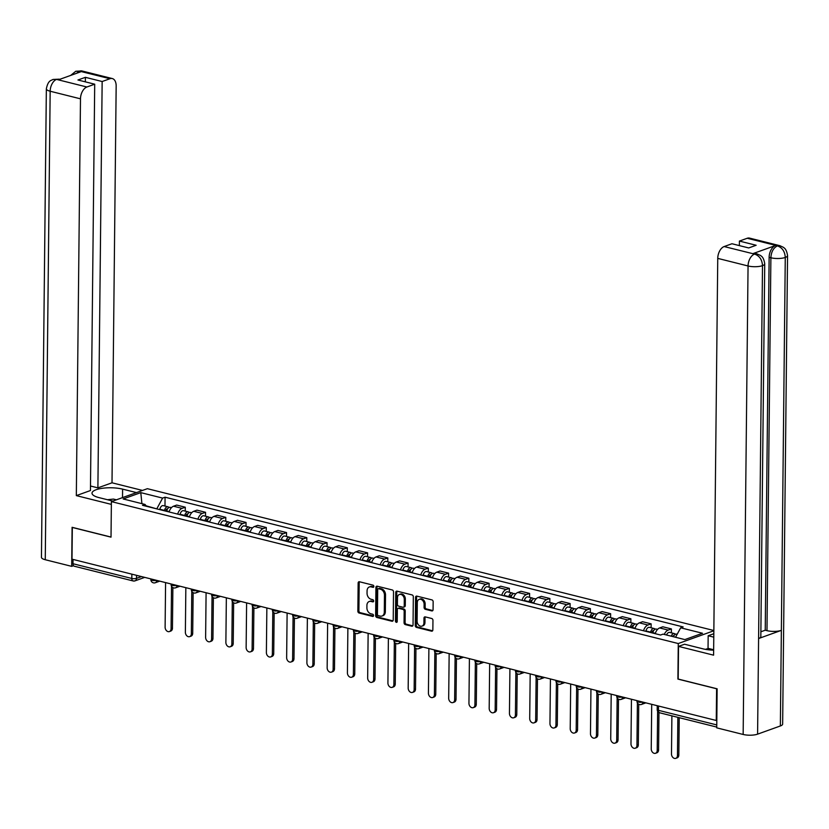 <?xml version="1.0" encoding="UTF-8"?>
<svg xmlns="http://www.w3.org/2000/svg" width="829" height="829" viewBox="0 0 829 829"><rect width="100%" height="100%" fill="white"/><g stroke="black" fill="none" stroke-linecap="round" stroke-linejoin="round"><path stroke-width="1.24" d="M373.858 586.455A1.15 0.85 -109.8 0 0 372.977 585.139L359.434 581.751A1.637 1.223 -109.8 0 0 358.149 582.994L357.848 611.149A1.637 1.223 -109.8 0 0 359.112 613.025L372.646 616.424A1.15 0.85 -109.8 0 0 372.677 614.227L370.926 613.792A5.243 3.907 -109.8 0 1 366.895 607.761L366.915 605.419A5.243 3.907 -109.8 0 1 369.226 601.502A5.243 3.907 -109.8 0 1 371.05 601.429L372.801 601.875A1.15 0.85 -109.8 0 0 372.822 599.688L371.071 599.243A5.243 3.907 -109.8 0 1 367.05 593.222L367.071 590.87A5.243 3.907 -109.8 0 1 369.382 586.953A5.243 3.907 -109.8 0 1 371.205 586.891L372.957 587.326A1.15 0.85 -109.8 0 0 373.858 586.455M431.774 610.911A1.637 1.223 -109.8 0 0 433.07 609.667L433.152 601.771A1.637 1.223 -109.8 0 0 431.888 599.885L416.852 596.124A1.637 1.223 -109.8 0 0 415.557 597.367L415.267 625.522A1.637 1.223 -109.8 0 0 416.521 627.408L431.567 631.17A1.637 1.223 -109.8 0 0 432.852 629.926L432.956 620.382A1.637 1.223 -109.8 0 0 431.691 618.496L425.256 616.89A1.637 1.223 -109.8 0 0 423.971 618.133L423.92 622.869A4.383 3.264 -109.8 0 1 421.992 626.133A4.383 3.264 -109.8 0 1 417.101 621.159L417.298 602.621A4.383 3.264 -109.8 0 1 419.225 599.346A4.383 3.264 -109.8 0 1 424.116 604.331L424.085 607.419A1.637 1.223 -109.8 0 0 425.339 609.305L431.774 610.911L432.8 610.548L426.386 608.921L425.339 609.305M678.277 643.542L677.904 679.086L716.598 688.764L716.266 720.484L71.999 559.171L72.33 527.462L111.024 537.151L111.387 501.618L678.277 643.542L713.842 630.765M393.516 591.844A1.637 1.223 -109.8 0 0 392.252 589.958L377.216 586.196A1.637 1.223 -109.8 0 0 375.92 587.44L375.63 615.595A1.637 1.223 -109.8 0 0 376.884 617.481L391.93 621.242A1.637 1.223 -109.8 0 0 393.215 619.999L393.516 591.844M397.039 591.16L412.075 594.921A1.637 1.223 -109.8 0 1 413.329 596.807L413.039 624.962A1.637 1.223 -109.8 0 1 411.744 626.206L405.308 624.6A1.637 1.223 -109.8 0 1 404.055 622.714L404.169 611.294A1.637 1.223 -109.8 0 0 402.915 609.408L398.645 608.341A1.637 1.223 -109.8 0 0 397.35 609.584L397.226 621.47A1.15 0.85 -109.8 0 1 395.443 621.025L395.744 592.403A1.637 1.223 -109.8 0 1 397.039 591.16A1.637 1.223 -109.8 0 0 396.79 592.03L395.744 592.403M713.842 630.517L147.386 488.685L111.387 501.618M716.266 720.484L716.816 720.287M144.702 577.378L135.034 580.849A3.337 2.487 -109.8 0 1 133.873 580.891A3.337 2 -75.9 0 1 133.096 580.942L74.278 566.217A3.337 2 -75.9 0 1 72.993 563.73L131.811 578.466A3.337 0.995 0.6 0 0 136.505 578.362L141.479 576.569M73.035 559.43L72.993 563.73M177.675 514.115A7.679 4.591 -75.9 0 1 182.079 508.364L173.51 506.218A7.679 4.591 104.1 0 0 169.106 511.97M173.51 506.218L176.712 505.079L185.281 507.224L185.24 511.12M182.079 508.364L185.281 507.224M205.499 516.187L205.53 512.291L196.96 510.146L193.768 511.296A7.679 4.591 104.1 0 0 189.364 517.037M197.934 519.182A7.679 4.591 -75.9 0 1 202.338 513.441L205.53 512.291M225.747 521.265L225.789 517.358L217.219 515.213L214.017 516.363A7.679 4.591 104.1 0 0 209.613 522.115M218.182 524.26A7.679 4.591 -75.9 0 1 222.587 518.508L225.789 517.358M246.006 526.332L246.047 522.436L237.477 520.291L234.275 521.441A7.679 4.591 104.1 0 0 229.871 527.182M238.441 529.327A7.679 4.591 -75.9 0 1 242.845 523.586L246.047 522.436M266.254 531.41L266.296 527.503L257.726 525.358L254.534 526.508A7.679 4.591 104.1 0 0 250.13 532.259M258.7 534.404A7.679 4.591 -75.9 0 1 263.104 528.653L266.296 527.503M286.513 536.477L286.554 532.581L277.984 530.425L274.782 531.576A7.679 4.591 104.1 0 0 270.378 537.327M278.948 539.472A7.679 4.591 -75.9 0 1 283.352 533.721L286.554 532.581M306.771 541.544L306.813 537.648L298.243 535.503L295.041 536.653A7.679 4.591 104.1 0 0 290.637 542.394M299.207 544.539A7.679 4.591 -75.9 0 1 303.611 538.798L306.813 537.648M327.02 546.622L327.061 542.715L318.491 540.57L315.3 541.72A7.679 4.591 104.1 0 0 310.896 547.472M319.466 549.617A7.679 4.591 -75.9 0 1 323.87 543.865L327.061 542.715M347.278 551.689L347.32 547.793L338.75 545.648L335.548 546.798A7.679 4.591 104.1 0 0 331.144 552.539M339.714 554.684A7.679 4.591 -75.9 0 1 344.118 548.943L347.32 547.793M367.537 556.767L367.579 552.86L359.009 550.715L355.807 551.865A7.679 4.591 104.1 0 0 351.403 557.616M359.973 559.762A7.679 4.591 -75.9 0 1 364.377 554.01L367.579 552.86M387.785 561.834L387.827 557.938L379.257 555.782L376.065 556.933A7.679 4.591 104.1 0 0 371.661 562.684M380.231 564.829A7.679 4.591 -75.9 0 1 384.625 559.078L387.827 557.938M408.044 566.901L408.086 563.005L399.516 560.86L396.314 562.01A7.679 4.591 104.1 0 0 391.91 567.751M400.48 569.896A7.679 4.591 -75.9 0 1 404.884 564.155L408.086 563.005M428.303 571.979L428.344 568.072L419.775 565.927L416.572 567.077A7.679 4.591 104.1 0 0 412.168 572.829M420.738 574.974A7.679 4.591 -75.9 0 1 425.142 569.222L428.344 568.072M448.551 577.046L448.593 573.15L440.023 571.005L436.821 572.155A7.679 4.591 104.1 0 0 432.427 577.896M440.997 580.041A7.679 4.591 -75.9 0 1 445.391 574.3L448.593 573.15M468.81 582.124L468.851 578.217L460.282 576.072L457.08 577.222A7.679 4.591 104.1 0 0 452.675 582.974M461.245 585.119A7.679 4.591 -75.9 0 1 465.649 579.367L468.851 578.217M489.069 587.191L489.11 583.295L480.54 581.139L477.338 582.29A7.679 4.591 104.1 0 0 472.934 588.041M481.504 590.186A7.679 4.591 -75.9 0 1 485.908 584.435L489.11 583.295M509.317 592.258L509.358 588.362L500.789 586.217L497.587 587.367A7.679 4.591 104.1 0 0 493.193 593.108M501.763 595.253A7.679 4.591 -75.9 0 1 506.156 589.512L509.358 588.362M529.576 597.336L529.617 593.429L521.047 591.284L517.845 592.434A7.679 4.591 104.1 0 0 513.441 598.186M522.011 600.331A7.679 4.591 -75.9 0 1 526.415 594.58L529.617 593.429M549.834 602.403L549.876 598.507L541.306 596.362L538.104 597.512A7.679 4.591 104.1 0 0 533.7 603.253M542.27 605.398A7.679 4.591 -75.9 0 1 546.674 599.657L549.876 598.507M570.083 607.481L570.124 603.574L561.554 601.429L558.352 602.579A7.679 4.591 104.1 0 0 553.959 608.331M562.528 610.476A7.679 4.591 -75.9 0 1 566.922 604.724L570.124 603.574M590.341 612.548L590.383 608.641L581.813 606.496L578.611 607.647A7.679 4.591 104.1 0 0 574.207 613.398M582.777 615.543A7.679 4.591 -75.9 0 1 587.181 609.792L590.383 608.641M610.6 617.615L610.641 613.719L602.072 611.574L598.87 612.724A7.679 4.591 104.1 0 0 594.466 618.465M603.035 620.61A7.679 4.591 -75.9 0 1 607.439 614.869L610.641 613.719M630.848 622.693L630.89 618.786L622.32 616.641L619.118 617.792A7.679 4.591 104.1 0 0 614.724 623.543M623.294 625.688A7.679 4.591 -75.9 0 1 627.688 619.937L630.89 618.786M651.107 627.76L651.148 623.864L642.579 621.719L639.377 622.869A7.679 4.591 104.1 0 0 634.973 628.61M643.542 630.755A7.679 4.591 -75.9 0 1 647.946 625.014L651.148 623.864M671.366 632.838L671.397 628.931L662.827 626.786L659.635 627.936A7.679 4.591 104.1 0 0 655.231 633.688M664.288 634.444A7.679 4.591 -75.9 0 1 668.205 630.081L671.397 628.931M156.961 508.923L146.184 505.835M146.598 506.332L144.982 504.426L123.169 498.965L140.795 492.633L162.608 498.094L156.961 508.54M675.552 637.273L680.671 627.802L683.137 626.921L165.075 497.203L162.608 498.094M680.671 627.802L702.484 633.263L684.858 639.594L663.045 634.133L660.578 635.024L142.515 505.307L144.982 504.426M164.981 506.053L165.075 497.203M140.795 492.633L141.914 503.659M373.775 586.891L372.252 586.507A5.243 3.907 -109.8 0 0 370.428 586.58L369.382 586.953M369.226 601.502L370.273 601.129A5.243 3.907 -109.8 0 1 372.097 601.056L373.62 601.439M359.454 581.751A1.637 1.223 -109.8 0 0 359.195 582.611L358.905 610.766A1.637 1.223 -109.8 0 0 360.159 612.652L373.464 615.988M377.236 586.196A1.637 1.223 -109.8 0 0 376.977 587.067L376.677 615.222A1.637 1.223 -109.8 0 0 377.941 617.108L392.956 620.869L391.93 621.242M378.594 588.735A1.15 0.85 -109.8 0 0 377.692 589.606L377.433 614.32A1.15 0.85 -109.8 0 0 378.314 615.646L380.159 616.102A5.243 3.907 -109.8 0 0 381.982 616.03A5.243 3.907 -109.8 0 0 384.293 612.123L384.469 595.232A5.243 3.907 -109.8 0 0 380.438 589.201L378.594 588.735L379.641 588.362A1.15 0.85 -109.8 0 0 378.926 588.621M381.982 616.03L383.039 615.657A5.243 3.907 -109.8 0 0 385.34 611.74L384.293 612.123M379.641 588.362L381.495 588.828A5.243 3.907 -109.8 0 1 385.516 594.849L385.34 611.74M411.744 626.206L412.769 625.843L406.355 624.216L405.308 624.6M398.075 608.362L399.122 607.989A1.637 1.223 -109.8 0 1 399.692 607.968L403.961 609.035A1.637 1.223 -109.8 0 1 405.215 610.921L405.101 622.341A1.637 1.223 -109.8 0 0 406.355 624.216M396.79 592.03L396.49 620.652A1.15 0.85 -109.8 0 0 397.153 621.885M404.293 599.45A4.383 3.264 -109.8 0 0 399.402 594.466A4.383 3.264 -109.8 0 0 397.474 597.74L397.412 604.268A1.637 1.223 -109.8 0 0 398.666 606.154L402.935 607.222A1.637 1.223 -109.8 0 0 404.231 605.978L404.293 599.45L405.34 599.066A4.383 3.264 -109.8 0 0 400.448 594.092L399.402 594.466M403.982 606.849A1.637 1.223 -109.8 0 0 405.277 605.595L404.231 605.978M405.34 599.066L405.277 605.595M419.225 599.346L420.272 598.973A4.383 3.264 -109.8 0 1 425.163 603.958L425.132 607.046A1.637 1.223 -109.8 0 0 426.386 608.921M421.992 626.133L423.039 625.76A4.383 3.264 -109.8 0 0 424.966 622.486L423.92 622.869M425.277 616.89A1.637 1.223 -109.8 0 0 425.018 617.76L424.966 622.486M416.863 596.124A1.637 1.223 -109.8 0 0 416.614 596.994L416.313 625.149A1.637 1.223 -109.8 0 0 417.578 627.025L432.593 630.786M166.629 511.348L166.712 510.954A4.176 2.497 -75.9 0 1 170.183 507.348L171.437 507.669M165.582 582.6L165.116 627.211A3.844 2.86 -109.8 0 0 169.396 631.574A3.844 2.86 -109.8 0 0 171.085 628.703L171.53 586.279M165.676 511.11L165.79 510.633A2 1.202 -75.9 0 1 167.458 508.902A2 1.202 -75.9 0 1 167.531 508.933M164.422 510.799L164.505 510.405A4.176 2.497 -75.9 0 1 167.976 506.799A4.176 2.497 -75.9 0 1 168.971 507.524M159.748 509.628L159.831 509.234A4.176 2.497 -75.9 0 1 163.303 505.628L167.976 506.799M172.878 587.606L172.453 628.216A3.844 2.86 70.2 0 1 170.764 631.076L169.396 631.574M186.888 516.415L186.971 516.032A4.176 2.497 -75.9 0 1 190.442 512.426L191.696 512.736M185.841 587.678L185.375 632.278A3.844 2.86 -109.8 0 0 189.654 636.641A3.844 2.86 -109.8 0 0 191.344 633.77L191.789 591.357M185.934 516.187L186.038 515.711A2 1.202 -75.9 0 1 187.706 513.98A2 1.202 -75.9 0 1 187.789 514.001M184.68 515.866L184.763 515.472A4.176 2.497 -75.9 0 1 188.235 511.866A4.176 2.497 -75.9 0 1 189.23 512.591M179.997 514.695L180.09 514.301A4.176 2.497 -75.9 0 1 183.561 510.695L188.235 511.866M193.136 592.683L192.711 633.283A3.844 2.86 70.2 0 1 191.022 636.154L189.654 636.641M207.136 521.493L207.229 521.099A4.176 2.497 -75.9 0 1 210.701 517.493L211.955 517.804M206.089 592.745L205.623 637.346A3.844 2.86 -109.8 0 0 209.913 641.708A3.844 2.86 -109.8 0 0 211.602 638.848L212.037 596.424M206.193 521.254L206.297 520.778A2 1.202 -75.9 0 1 207.965 519.047A2 1.202 -75.9 0 1 208.048 519.068M204.929 520.944L205.022 520.55A4.176 2.497 -75.9 0 1 208.493 516.944A4.176 2.497 -75.9 0 1 209.478 517.659M200.255 519.773L200.349 519.379A4.176 2.497 -75.9 0 1 203.82 515.773L208.493 516.944M213.385 597.75L212.96 638.361A3.844 2.86 70.2 0 1 211.271 641.221L209.913 641.708M122.505 497.618L122.599 489.131A18.777 5.596 0.6 0 0 102.723 488.24A18.777 5.596 0.6 0 0 92.009 493.172A18.777 5.596 0.6 0 0 98.983 497.607L112.868 501.079M122.599 489.131L136.474 492.602M142.505 490.436L112.008 482.799L97.895 487.866L102.154 81.522L109.967 78.714L79.346 71.118M90.496 486.012L97.895 487.866M85.356 81.853L85.397 77.325L77.947 79.998L94.703 84.195L90.444 490.54L76.33 495.618L80.486 98.827L50.165 91.231L45.263 559.73L71.688 566.352L72.092 527.306L111.024 537.057M111.366 504.384L76.33 495.618M112.008 482.799L116.164 86.009A10.021 5.99 104.1 0 0 112.298 78.558A10.021 5.99 104.1 0 0 109.967 78.714M45.263 559.73A10.269 3.057 -179.4 0 1 41.45 557.306L46.351 88.807A10.269 3.057 -179.4 0 0 50.165 91.231A10.021 5.99 -75.9 0 1 56.569 79.408L86.879 87.004A10.021 5.99 104.1 0 0 80.486 98.827M73.522 565.689L71.688 566.352M94.703 84.195L86.879 87.004M85.397 77.325L102.154 81.522M46.351 88.807C48.206 79.812 51.388 80.672 52.983 79.46L59.16 79.159L56.828 79.315L58.579 79.76L81.138 71.657L79.387 71.211L76.475 73.325M70.693 75.408L75.75 71.284L79.387 71.211M53.046 79.439L56.569 79.408M764.732 263.777A10.269 3.057 -179.4 0 1 762.504 265.653C762.12 259.715 759.54 255.892 754.773 254.161L757.053 253.902L760.421 255.425C760.711 255.995 763.55 256.151 764.732 263.777L760.825 636.662A10.269 3.057 -179.4 0 1 758.597 638.537L757.592 734.152A10.269 3.057 -179.4 0 1 743.157 734.463L716.733 727.852L717.137 688.806L678.184 679.055L678.536 646.392L684.567 644.226L703.002 648.838A18.777 5.596 0.6 0 0 713.645 650.174M678.536 646.392L713.593 655.169L717.748 258.379A10.021 5.99 -75.9 0 1 724.142 246.555L731.955 243.747L748.701 247.944L756.152 245.27L739.406 241.073L747.219 238.265A10.021 5.99 -75.9 0 1 749.561 238.11L779.871 245.695A10.021 5.99 104.1 0 0 777.54 245.85L747.219 238.265M706.36 649.521L708.039 648.33L708.173 635.739L713.81 633.719M708.173 635.739L713.779 637.149M779.871 245.695L783.26 247.239C783.56 247.798 786.4 248.016 787.55 255.581L782.649 724.08A10.269 3.057 -179.4 0 1 780.358 725.966L781.364 630.361A10.269 3.057 -179.4 0 1 766.98 630.662L770.887 257.767L769.125 257.332A10.021 5.99 -75.9 0 1 775.529 245.508L752.97 253.612A10.021 5.99 -75.9 0 1 755.302 253.456L757.053 253.902M757.592 734.152L780.358 725.966M743.157 734.463L748.059 265.974A10.269 3.057 -179.4 0 0 762.504 265.653L758.597 638.537L781.364 630.361L785.27 257.467C784.897 251.55 782.338 247.705 777.581 245.964L777.54 245.85M739.406 241.073L739.354 245.602M760.877 631.781L765.229 630.216L769.125 257.332M765.229 630.216L766.98 630.662M708.039 648.33L713.645 649.739M710.702 650.019L706.36 648.931M107.418 499.721L113.48 499.079L116.392 499.814M227.395 526.56L227.478 526.177A4.176 2.497 -75.9 0 1 230.949 522.571L232.203 522.881M226.348 597.823L225.882 642.423A3.844 2.86 -109.8 0 0 230.161 646.786A3.844 2.86 -109.8 0 0 231.851 643.915L232.296 601.502M226.441 526.322L226.555 525.845A2 1.202 -75.9 0 1 228.224 524.115A2 1.202 -75.9 0 1 228.296 524.146M225.187 526.011L225.27 525.617A4.176 2.497 -75.9 0 1 228.742 522.011A4.176 2.497 -75.9 0 1 229.737 522.736M220.514 524.84L220.597 524.446A4.176 2.497 -75.9 0 1 224.068 520.84L228.742 522.011M233.643 602.818L233.218 643.428A3.844 2.86 70.2 0 1 231.529 646.288L230.161 646.786M247.653 531.638L247.736 531.244A4.176 2.497 -75.9 0 1 251.208 527.638L252.462 527.949M246.607 602.89L246.14 647.49A3.844 2.86 -109.8 0 0 250.42 651.853A3.844 2.86 -109.8 0 0 252.109 648.993L252.555 606.569M246.7 531.399L246.804 530.923A2 1.202 -75.9 0 1 248.472 529.192A2 1.202 -75.9 0 1 248.555 529.213M245.436 531.078L245.529 530.695A4.176 2.497 -75.9 0 1 249.001 527.089A4.176 2.497 -75.9 0 1 249.995 527.804M240.762 529.907L240.856 529.524A4.176 2.497 -75.9 0 1 244.327 525.918L249.001 527.089M253.902 607.895L253.477 648.496A3.844 2.86 70.2 0 1 251.788 651.366L250.42 651.853M267.902 536.705L267.995 536.311A4.176 2.497 -75.9 0 1 271.466 532.705L272.72 533.026M266.855 607.958L266.389 652.568A3.844 2.86 -109.8 0 0 270.679 656.931A3.844 2.86 -109.8 0 0 272.368 654.06L272.803 611.636M266.959 536.467L267.062 535.99A2 1.202 -75.9 0 1 268.731 534.259A2 1.202 -75.9 0 1 268.814 534.29M265.694 536.156L265.788 535.762A4.176 2.497 -75.9 0 1 269.259 532.156A4.176 2.497 -75.9 0 1 270.244 532.881M261.021 534.985L261.114 534.591A4.176 2.497 -75.9 0 1 264.586 530.985L269.259 532.156M274.15 612.963L273.725 653.573A3.844 2.86 70.2 0 1 272.036 656.433L270.679 656.931M288.16 541.772L288.243 541.389A4.176 2.497 -75.9 0 1 291.715 537.783L292.969 538.094M287.114 613.035L286.647 657.635A3.844 2.86 -109.8 0 0 290.927 661.998A3.844 2.86 -109.8 0 0 292.616 659.128L293.062 616.714M287.207 541.544L287.321 541.068A2 1.202 -75.9 0 1 288.979 539.337A2 1.202 -75.9 0 1 289.062 539.358M285.953 541.223L286.036 540.829A4.176 2.497 -75.9 0 1 289.508 537.223A4.176 2.497 -75.9 0 1 290.502 537.948M281.28 540.052L281.363 539.658A4.176 2.497 -75.9 0 1 284.834 536.052L289.508 537.223M294.409 618.04L293.984 658.64A3.844 2.86 70.2 0 1 292.295 661.511L290.927 661.998M308.409 546.85L308.502 546.456A4.176 2.497 -75.9 0 1 311.973 542.85L313.227 543.161M307.372 618.102L306.896 662.703A3.844 2.86 -109.8 0 0 311.186 667.065A3.844 2.86 -109.8 0 0 312.875 664.205L313.321 621.781M307.466 546.612L307.569 546.135A2 1.202 -75.9 0 1 309.238 544.404A2 1.202 -75.9 0 1 309.321 544.425M306.202 546.301L306.295 545.907A4.176 2.497 -75.9 0 1 309.766 542.301A4.176 2.497 -75.9 0 1 310.761 543.016M301.528 545.13L301.621 544.736A4.176 2.497 -75.9 0 1 305.093 541.13L309.766 542.301M314.668 623.107L314.232 663.708A3.844 2.86 70.2 0 1 312.554 666.578L311.186 667.065M328.667 551.917L328.761 551.534A4.176 2.497 -75.9 0 1 332.232 547.928L333.486 548.238M327.621 623.17L327.154 667.78A3.844 2.86 -109.8 0 0 331.445 672.143A3.844 2.86 -109.8 0 0 333.134 669.272L333.569 626.848M327.724 551.679L327.828 551.202A2 1.202 -75.9 0 1 329.496 549.472A2 1.202 -75.9 0 1 329.579 549.503M326.46 551.368L326.553 550.974A4.176 2.497 -75.9 0 1 330.025 547.368A4.176 2.497 -75.9 0 1 331.009 548.093M321.787 550.197L321.88 549.803A4.176 2.497 -75.9 0 1 325.351 546.197L330.025 547.368M334.916 628.175L334.491 668.785A3.844 2.86 70.2 0 1 332.802 671.645L331.445 672.143M348.926 556.995L349.009 556.601A4.176 2.497 -75.9 0 1 352.48 552.995L353.734 553.306M347.879 628.247L347.413 672.847A3.844 2.86 -109.8 0 0 351.693 677.21A3.844 2.86 -109.8 0 0 353.382 674.35L353.828 631.926M347.973 556.756L348.087 556.28A2 1.202 -75.9 0 1 349.745 554.549A2 1.202 -75.9 0 1 349.828 554.57M346.719 556.435L346.802 556.052A4.176 2.497 -75.9 0 1 350.273 552.446A4.176 2.497 -75.9 0 1 351.268 553.161M342.045 555.264L342.128 554.881A4.176 2.497 -75.9 0 1 345.6 551.275L350.273 552.446M355.175 633.252L354.75 673.853A3.844 2.86 70.2 0 1 353.061 676.723L351.693 677.21M369.174 562.062L369.268 561.668A4.176 2.497 -75.9 0 1 372.739 558.062L373.993 558.383M368.138 633.315L367.661 677.925A3.844 2.86 -109.8 0 0 371.952 682.288A3.844 2.86 -109.8 0 0 373.641 679.417L374.086 636.993M368.231 561.824L368.335 561.347A2 1.202 -75.9 0 1 370.003 559.616A2 1.202 -75.9 0 1 370.086 559.648M366.967 561.513L367.06 561.119A4.176 2.497 -75.9 0 1 370.532 557.513A4.176 2.497 -75.9 0 1 371.527 558.238M362.294 560.342L362.387 559.948A4.176 2.497 -75.9 0 1 365.858 556.342L370.532 557.513M375.423 638.32L374.998 678.93A3.844 2.86 70.2 0 1 373.319 681.79L371.952 682.288M389.433 567.129L389.526 566.746A4.176 2.497 -75.9 0 1 392.998 563.14L394.252 563.451M388.386 638.392L387.92 682.992A3.844 2.86 -109.8 0 0 392.21 687.355A3.844 2.86 -109.8 0 0 393.889 684.485L394.335 642.071M388.49 566.901L388.594 566.425A2 1.202 -75.9 0 1 390.262 564.694A2 1.202 -75.9 0 1 390.345 564.715M387.226 566.58L387.319 566.186A4.176 2.497 -75.9 0 1 390.791 562.58A4.176 2.497 -75.9 0 1 391.775 563.305M382.552 565.409L382.635 565.015A4.176 2.497 -75.9 0 1 386.117 561.409L390.791 562.58M395.682 643.397L395.257 683.998A3.844 2.86 70.2 0 1 393.568 686.868L392.21 687.355M409.692 572.207L409.775 571.813A4.176 2.497 -75.9 0 1 413.246 568.207L414.5 568.518M408.645 643.459L408.179 688.06A3.844 2.86 -109.8 0 0 412.459 692.422A3.844 2.86 -109.8 0 0 414.148 689.562L414.593 647.138M408.738 571.969L408.852 571.492A2 1.202 -75.9 0 1 410.51 569.761A2 1.202 -75.9 0 1 410.593 569.782M407.485 571.647L407.567 571.264A4.176 2.497 -75.9 0 1 411.039 567.658A4.176 2.497 -75.9 0 1 412.034 568.373M402.811 570.487L402.894 570.093A4.176 2.497 -75.9 0 1 406.365 566.487L411.039 567.658M415.94 648.465L415.516 689.065A3.844 2.86 70.2 0 1 413.826 691.935L412.459 692.422M429.94 577.274L430.033 576.891A4.176 2.497 -75.9 0 1 433.505 573.285L434.759 573.595M428.894 648.527L428.427 693.137A3.844 2.86 -109.8 0 0 432.717 697.5A3.844 2.86 -109.8 0 0 434.406 694.629L434.852 652.205M428.997 577.036L429.101 576.559A2 1.202 -75.9 0 1 430.769 574.829A2 1.202 -75.9 0 1 430.852 574.86M427.733 576.725L427.826 576.331A4.176 2.497 -75.9 0 1 431.298 572.725A4.176 2.497 -75.9 0 1 432.292 573.45M423.059 575.554L423.153 575.16A4.176 2.497 -75.9 0 1 426.624 571.554L431.298 572.725M436.189 653.532L435.764 694.142A3.844 2.86 70.2 0 1 434.075 697.002L432.717 697.5M450.199 582.352L450.292 581.958A4.176 2.497 -75.9 0 1 453.764 578.352L455.017 578.663M449.152 653.604L448.686 698.205A3.844 2.86 -109.8 0 0 452.976 702.567A3.844 2.86 -109.8 0 0 454.655 699.707L455.1 657.283M449.256 582.113L449.359 581.637A2 1.202 -75.9 0 1 451.028 579.906A2 1.202 -75.9 0 1 451.111 579.927M447.992 581.792L448.074 581.409A4.176 2.497 -75.9 0 1 451.556 577.803A4.176 2.497 -75.9 0 1 452.541 578.518M443.318 580.621L443.401 580.238A4.176 2.497 -75.9 0 1 446.883 576.632L451.556 577.803M456.447 658.609L456.023 699.21A3.844 2.86 70.2 0 1 454.333 702.08L452.976 702.567M470.457 587.419L470.54 587.025A4.176 2.497 -75.9 0 1 474.012 583.419L475.266 583.74M469.411 658.672L468.945 703.282A3.844 2.86 -109.8 0 0 473.224 707.645A3.844 2.86 -109.8 0 0 474.913 704.774L475.359 662.35M469.504 587.181L469.618 586.704A2 1.202 -75.9 0 1 471.276 584.973A2 1.202 -75.9 0 1 471.359 585.005M468.25 586.87L468.333 586.476A4.176 2.497 -75.9 0 1 471.805 582.87A4.176 2.497 -75.9 0 1 472.799 583.595M463.577 585.699L463.66 585.305A4.176 2.497 -75.9 0 1 467.131 581.699L471.805 582.87M476.706 663.677L476.281 704.287A3.844 2.86 70.2 0 1 474.592 707.147L473.224 707.645M490.706 592.486L490.799 592.103A4.176 2.497 -75.9 0 1 494.271 588.497L495.524 588.808M489.659 663.749L489.193 708.349A3.844 2.86 -109.8 0 0 493.483 712.712A3.844 2.86 -109.8 0 0 495.172 709.842L495.618 667.428M489.763 592.258L489.866 591.782A2 1.202 -75.9 0 1 491.535 590.051A2 1.202 -75.9 0 1 491.618 590.072M488.499 591.937L488.592 591.543A4.176 2.497 -75.9 0 1 492.063 587.937A4.176 2.497 -75.9 0 1 493.058 588.663M483.825 590.766L483.918 590.372A4.176 2.497 -75.9 0 1 487.39 586.766L492.063 587.937M496.954 668.754L496.53 709.355A3.844 2.86 70.2 0 1 494.84 712.225L493.483 712.712M510.965 597.564L511.047 597.17A4.176 2.497 -75.9 0 1 514.529 593.564L515.773 593.875M509.918 668.816L509.452 713.417A3.844 2.86 -109.8 0 0 513.731 717.779A3.844 2.86 -109.8 0 0 515.42 714.919L515.866 672.495M510.011 597.326L510.125 596.849A2 1.202 -75.9 0 1 511.794 595.118A2 1.202 -75.9 0 1 511.876 595.139M508.757 597.004L508.84 596.621A4.176 2.497 -75.9 0 1 512.322 593.015A4.176 2.497 -75.9 0 1 513.306 593.73M504.084 595.844L504.167 595.45A4.176 2.497 -75.9 0 1 507.638 591.844L512.322 593.015M517.213 673.822L516.788 714.422A3.844 2.86 70.2 0 1 515.099 717.292L513.731 717.779M531.223 602.631L531.306 602.248A4.176 2.497 -75.9 0 1 534.778 598.642L536.031 598.952M530.177 673.884L529.71 718.494A3.844 2.86 -109.8 0 0 533.99 722.857A3.844 2.86 -109.8 0 0 535.679 719.986L536.125 677.562M530.27 602.393L530.373 601.916A2 1.202 -75.9 0 1 532.042 600.186A2 1.202 -75.9 0 1 532.125 600.217M529.016 602.082L529.099 601.688A4.176 2.497 -75.9 0 1 532.57 598.082A4.176 2.497 -75.9 0 1 533.565 598.807M524.342 600.911L524.425 600.517A4.176 2.497 -75.9 0 1 527.897 596.911L532.57 598.082M537.472 678.889L537.047 719.499A3.844 2.86 70.2 0 1 535.358 722.36L533.99 722.857M551.472 607.709L551.565 607.315A4.176 2.497 -75.9 0 1 555.036 603.709L556.29 604.02M550.425 678.961L549.959 723.562A3.844 2.86 -109.8 0 0 554.249 727.924A3.844 2.86 -109.8 0 0 555.938 725.064L556.383 682.64M550.529 607.47L550.632 606.994A2 1.202 -75.9 0 1 552.301 605.263A2 1.202 -75.9 0 1 552.383 605.284M549.264 607.149L549.358 606.766A4.176 2.497 -75.9 0 1 552.829 603.16A4.176 2.497 -75.9 0 1 553.824 603.875M544.591 605.978L544.684 605.595A4.176 2.497 -75.9 0 1 548.156 601.989L552.829 603.16M557.72 683.966L557.295 724.567A3.844 2.86 70.2 0 1 555.606 727.437L554.249 727.924M571.73 612.776L571.813 612.382A4.176 2.497 -75.9 0 1 575.285 608.776L576.538 609.097M570.684 684.029L570.217 728.639A3.844 2.86 -109.8 0 0 574.497 733.002A3.844 2.86 -109.8 0 0 576.186 730.131L576.632 687.707M570.777 612.538L570.891 612.061A2 1.202 -75.9 0 1 572.559 610.331A2 1.202 -75.9 0 1 572.632 610.362M569.523 612.227L569.606 611.833A4.176 2.497 -75.9 0 1 573.077 608.227A4.176 2.497 -75.9 0 1 574.072 608.952M564.85 611.056L564.932 610.662A4.176 2.497 -75.9 0 1 568.404 607.056L573.077 608.227M577.979 689.034L577.554 729.644A3.844 2.86 70.2 0 1 575.865 732.504L574.497 733.002M591.989 617.843L592.072 617.46A4.176 2.497 -75.9 0 1 595.543 613.854L596.797 614.165M590.942 689.106L590.476 733.706A3.844 2.86 -109.8 0 0 594.756 738.069A3.844 2.86 -109.8 0 0 596.445 735.199L596.89 692.785M591.036 617.605L591.139 617.139A2 1.202 -75.9 0 1 592.808 615.408A2 1.202 -75.9 0 1 592.89 615.429M589.782 617.294L589.865 616.9A4.176 2.497 -75.9 0 1 593.336 613.294A4.176 2.497 -75.9 0 1 594.331 614.02M585.108 616.123L585.191 615.729A4.176 2.497 -75.9 0 1 588.663 612.123L593.336 613.294M598.237 694.111L597.813 734.712A3.844 2.86 70.2 0 1 596.124 737.582L594.756 738.069M612.237 622.921L612.33 622.527A4.176 2.497 -75.9 0 1 615.802 618.921L617.056 619.232M611.191 694.174L610.724 738.774A3.844 2.86 -109.8 0 0 615.014 743.136A3.844 2.86 -109.8 0 0 616.703 740.276L617.149 697.852M611.294 622.683L611.398 622.206A2 1.202 -75.9 0 1 613.066 620.475A2 1.202 -75.9 0 1 613.149 620.496M610.03 622.361L610.123 621.978A4.176 2.497 -75.9 0 1 613.595 618.372A4.176 2.497 -75.9 0 1 614.59 619.087M605.357 621.201L605.45 620.807A4.176 2.497 -75.9 0 1 608.921 617.201L613.595 618.372M618.486 699.179L618.061 739.779A3.844 2.86 70.2 0 1 616.372 742.649L615.014 743.136M632.496 627.988L632.579 627.594A4.176 2.497 -75.9 0 1 636.05 623.988L637.304 624.31M631.449 699.241L630.983 743.851A3.844 2.86 -109.8 0 0 635.263 748.214A3.844 2.86 -109.8 0 0 636.952 745.344L637.397 702.919M631.543 627.75L631.657 627.273A2 1.202 -75.9 0 1 633.325 625.543A2 1.202 -75.9 0 1 633.397 625.574M630.289 627.439L630.372 627.045A4.176 2.497 -75.9 0 1 633.843 623.439A4.176 2.497 -75.9 0 1 634.838 624.164M625.615 626.268L625.698 625.874A4.176 2.497 -75.9 0 1 629.17 622.268L633.843 623.439M638.744 704.246L638.32 744.856A3.844 2.86 70.2 0 1 636.631 747.717L635.263 748.214M652.755 633.066L652.837 632.672A4.176 2.497 -75.9 0 1 656.309 629.066L657.563 629.377M651.708 704.318L651.242 748.919A3.844 2.86 -109.8 0 0 655.521 753.281A3.844 2.86 -109.8 0 0 657.21 750.421L657.625 711.178M651.801 632.828L651.905 632.351A2 1.202 -75.9 0 1 653.573 630.62A2 1.202 -75.9 0 1 653.656 630.641M650.547 632.506L650.63 632.123A4.176 2.497 -75.9 0 1 654.102 628.517A4.176 2.497 -75.9 0 1 655.097 629.232M645.864 631.335L645.957 630.952A4.176 2.497 -75.9 0 1 649.428 627.346L654.102 628.517M658.962 712.505L658.578 749.924A3.844 2.86 70.2 0 1 656.889 752.794L655.521 753.281M673.407 636.734A4.176 2.497 -75.9 0 1 676.568 634.133L677.169 634.289M671.894 715.852L671.49 753.996A3.844 2.86 -109.8 0 0 675.78 758.348A3.844 2.86 -109.8 0 0 677.469 755.488L677.863 717.344M672.516 636.506A2 1.202 -75.9 0 1 673.832 635.688A2 1.202 -75.9 0 1 673.915 635.719M671.2 636.175A4.176 2.497 -75.9 0 1 674.36 633.584A4.176 2.497 -75.9 0 1 675.345 634.309M666.526 635.004A4.176 2.497 -75.9 0 1 669.687 632.413L674.36 633.584M679.22 717.686L678.827 755.001A3.844 2.86 70.2 0 1 677.138 757.861L675.78 758.348M136.536 575.336L136.505 578.362A3.337 2.487 -109.8 0 1 135.034 580.849A3.337 3.337 0 0 1 133.096 580.942A3.337 2 -75.9 0 1 131.811 578.466L131.852 574.155M647.946 625.014L639.377 622.869M627.688 619.937L619.118 617.792M607.439 614.869L598.87 612.724M587.181 609.792L578.611 607.647M566.922 604.724L558.352 602.579M546.674 599.657L538.104 597.512M526.415 594.58L517.845 592.434M506.156 589.512L497.587 587.367M485.908 584.435L477.338 582.29M465.649 579.367L457.08 577.222M445.391 574.3L436.821 572.155M425.142 569.222L416.572 567.077M404.884 564.155L396.314 562.01M384.625 559.078L376.065 556.933M364.377 554.01L355.807 551.865M344.118 548.943L335.548 546.798M323.87 543.865L315.3 541.72M303.611 538.798L295.041 536.653M283.352 533.721L274.782 531.576M263.104 528.653L254.534 526.508M242.845 523.586L234.275 521.441M222.587 518.508L214.017 516.363M202.338 513.441L193.768 511.296M668.205 630.081L659.635 627.936M150.868 578.922L150.857 579.554A3.337 0.995 0.6 0 0 152.878 580.497A3.337 0.995 0.6 0 0 156.505 580.331M156.785 580.404A3.337 2.487 70.2 0 1 155.324 582.735L159.748 581.139M171.116 583.989L171.116 584.632A3.337 0.995 0.6 0 0 173.137 585.564A3.337 0.995 0.6 0 0 176.764 585.398M191.375 589.067L191.364 589.699A3.337 0.995 0.6 0 0 193.395 590.631A3.337 0.995 0.6 0 0 197.022 590.476M211.633 594.134L211.623 594.766A3.337 0.995 0.6 0 0 213.644 595.709A3.337 0.995 0.6 0 0 217.271 595.543M231.882 599.201L231.882 599.844A3.337 0.995 0.6 0 0 233.902 600.776A3.337 0.995 0.6 0 0 237.529 600.621M252.14 604.279L252.13 604.911A3.337 0.995 0.6 0 0 254.161 605.854A3.337 0.995 0.6 0 0 257.788 605.688M272.399 609.346L272.389 609.989A3.337 0.995 0.6 0 0 274.409 610.921A3.337 0.995 0.6 0 0 278.036 610.755M292.647 614.424L292.647 615.056A3.337 0.995 0.6 0 0 294.668 615.988A3.337 0.995 0.6 0 0 298.295 615.833M312.906 619.491L312.896 620.123A3.337 0.995 0.6 0 0 314.927 621.066A3.337 0.995 0.6 0 0 318.554 620.9M333.165 624.558L333.154 625.201A3.337 0.995 0.6 0 0 335.175 626.133A3.337 0.995 0.6 0 0 338.802 625.978M353.413 629.636L353.413 630.268A3.337 0.995 0.6 0 0 355.434 631.211A3.337 0.995 0.6 0 0 359.061 631.045M373.672 634.703L373.661 635.346A3.337 0.995 0.6 0 0 375.692 636.278A3.337 0.995 0.6 0 0 379.319 636.112M393.93 639.77L393.92 640.413A3.337 0.995 0.6 0 0 395.941 641.345A3.337 0.995 0.6 0 0 399.568 641.19M414.179 644.848L414.179 645.48A3.337 0.995 0.6 0 0 416.199 646.423A3.337 0.995 0.6 0 0 419.826 646.257M434.437 649.915L434.427 650.558A3.337 0.995 0.6 0 0 436.458 651.49A3.337 0.995 0.6 0 0 440.075 651.335M454.696 654.993L454.686 655.625A3.337 0.995 0.6 0 0 456.706 656.568A3.337 0.995 0.6 0 0 460.333 656.402M474.944 660.06L474.944 660.703A3.337 0.995 0.6 0 0 476.965 661.635A3.337 0.995 0.6 0 0 480.592 661.469M495.203 665.127L495.193 665.77A3.337 0.995 0.6 0 0 497.224 666.703A3.337 0.995 0.6 0 0 500.84 666.547M515.451 670.205L515.451 670.837A3.337 0.995 0.6 0 0 517.472 671.78A3.337 0.995 0.6 0 0 521.099 671.614M535.71 675.272L535.7 675.915A3.337 0.995 0.6 0 0 537.731 676.847A3.337 0.995 0.6 0 0 541.358 676.692M555.969 680.35L555.958 680.982A3.337 0.995 0.6 0 0 557.979 681.925A3.337 0.995 0.6 0 0 561.606 681.759M576.217 685.417L576.217 686.06A3.337 0.995 0.6 0 0 578.238 686.992A3.337 0.995 0.6 0 0 581.865 686.826M596.476 690.484L596.465 691.127A3.337 0.995 0.6 0 0 598.497 692.06A3.337 0.995 0.6 0 0 602.123 691.904M616.735 695.562L616.724 696.194A3.337 0.995 0.6 0 0 618.745 697.137A3.337 0.995 0.6 0 0 622.372 696.971M636.983 700.629L636.983 701.272A3.337 0.995 0.6 0 0 639.004 702.204A3.337 0.995 0.6 0 0 642.63 702.049M177.043 585.471A3.337 2.487 70.2 0 1 175.582 587.802L180.007 586.217M197.302 590.549A3.337 2.487 70.2 0 1 195.841 592.88L200.266 591.284M217.55 595.616A3.337 2.487 70.2 0 1 216.089 597.947L220.514 596.362M237.809 600.683A3.337 2.487 70.2 0 1 236.348 603.015L240.773 601.429M258.068 605.761A3.337 2.487 70.2 0 1 256.596 608.092L261.031 606.496M278.316 610.828A3.337 2.487 70.2 0 1 276.855 613.159L281.28 611.574M298.575 615.906A3.337 2.487 70.2 0 1 297.114 618.237L301.538 616.641M318.833 620.973A3.337 2.487 70.2 0 1 317.362 623.304L321.797 621.719M339.082 626.04A3.337 2.487 70.2 0 1 337.621 628.372L342.045 626.786M359.34 631.118A3.337 2.487 70.2 0 1 357.879 633.449L362.304 631.853M379.599 636.185A3.337 2.487 70.2 0 1 378.128 638.517L382.563 636.931M399.847 641.263A3.337 2.487 70.2 0 1 398.386 643.594L402.811 641.998M420.106 646.33A3.337 2.487 70.2 0 1 418.645 648.661L423.07 647.076M440.365 651.397A3.337 2.487 70.2 0 1 438.893 653.729L443.318 652.143M460.613 656.475A3.337 2.487 70.2 0 1 459.152 658.806L463.577 657.21M480.872 661.542A3.337 2.487 70.2 0 1 479.411 663.874L483.835 662.288M501.12 666.62A3.337 2.487 70.2 0 1 499.659 668.951L504.084 667.355M521.379 671.687A3.337 2.487 70.2 0 1 519.918 674.018L524.342 672.433M541.638 676.754A3.337 2.487 70.2 0 1 540.176 679.086L544.601 677.5M561.886 681.832A3.337 2.487 70.2 0 1 560.425 684.163L564.85 682.568M582.145 686.899A3.337 2.487 70.2 0 1 580.683 689.231L585.108 687.645M602.403 691.977A3.337 2.487 70.2 0 1 600.942 694.308L605.367 692.712M622.652 697.044A3.337 2.487 70.2 0 1 621.19 699.375L625.615 697.79M642.91 702.111A3.337 2.487 70.2 0 1 641.449 704.443L645.874 702.857M658.485 706.018L658.444 710.318L716.764 724.919M657.242 705.707L657.2 709.531A3.337 0.995 0.6 0 0 658.444 710.318A3.337 2 -75.9 0 0 659.729 712.805L716.743 727.074M372.252 586.507L371.205 586.891M373.516 601.616L372.801 601.875M372.097 601.056L371.05 601.429M373.371 616.165L372.646 616.424M360.159 612.652L359.112 613.025M358.905 610.766L357.848 611.149M359.195 582.611L358.149 582.994M373.672 587.067L372.957 587.326M377.941 617.108L376.884 617.481M376.677 615.222L375.63 615.595M376.977 587.067L375.92 587.44M385.516 594.849L384.469 595.232M381.495 588.828L380.438 589.201M405.101 622.341L404.055 622.714M405.215 610.921L404.169 611.294M403.961 609.035L402.915 609.408M399.692 607.968L398.645 608.341M396.49 620.652L395.443 621.025M425.132 607.046L424.085 607.419M425.163 603.958L424.116 604.331M425.018 617.76L423.971 618.133M432.583 630.807L431.567 631.17M417.578 627.025L416.521 627.408M416.313 625.149L415.267 625.522M416.614 596.994L415.557 597.367M166.712 510.954L169.23 511.586M166.069 509.856L166.971 510.084M159.831 509.234L164.505 510.405M172.453 628.216L171.085 628.703M186.971 516.032L189.478 516.654M186.328 514.923L187.23 515.151M180.09 514.301L184.763 515.472M192.711 633.283L191.344 633.77M207.229 521.099L209.737 521.731M206.576 520.001L207.488 520.229M200.349 519.379L205.022 520.55M212.96 638.361L211.602 638.848M75.812 71.263L81.978 70.962A10.021 5.99 104.1 0 0 79.646 71.118M775.529 245.508L777.571 245.954M724.142 246.555L754.753 254.151M754.722 254.057L752.97 253.612M754.452 254.151A10.021 5.99 -75.9 0 0 748.059 265.974L717.748 258.379M787.55 255.581A10.269 3.057 -179.4 0 1 785.27 257.467A10.269 3.057 -179.4 0 1 770.887 257.767C771.25 251.902 773.374 247.964 777.281 245.944M227.478 526.177L229.996 526.798M226.835 525.068L227.737 525.296M220.597 524.446L225.27 525.617M233.218 643.428L231.851 643.915M247.736 531.244L250.244 531.876M247.094 530.145L247.995 530.363M240.856 529.524L245.529 530.695M253.477 648.496L252.109 648.993M267.995 536.311L270.503 536.943M267.342 535.213L268.254 535.441M261.114 534.591L265.788 535.762M273.725 653.573L272.368 654.06M288.243 541.389L290.751 542.011M287.601 540.28L288.502 540.508M281.363 539.658L286.036 540.829M293.984 658.64L292.616 659.128M308.502 546.456L311.01 547.088M307.86 545.358L308.761 545.586M301.621 544.736L306.295 545.907M314.232 663.708L312.875 664.205M328.761 551.534L331.268 552.155M328.108 550.425L329.02 550.653M321.88 549.803L326.553 550.974M334.491 668.785L333.134 669.272M349.009 556.601L351.517 557.233M348.367 555.503L349.268 555.72M342.128 554.881L346.802 556.052M354.75 673.853L353.382 674.35M369.268 561.668L371.775 562.3M368.625 560.57L369.527 560.798M362.387 559.948L367.06 561.119M374.998 678.93L373.641 679.417M389.526 566.746L392.034 567.368M388.874 565.637L389.775 565.865M382.635 565.015L387.319 566.186M395.257 683.998L393.889 684.485M409.775 571.813L412.282 572.445M409.132 570.715L410.034 570.943M402.894 570.093L407.567 571.264M415.516 689.065L414.148 689.562M430.033 576.891L432.541 577.512M429.381 575.782L430.292 576.01M423.153 575.16L427.826 576.331M435.764 694.142L434.406 694.629M450.292 581.958L452.8 582.59M449.639 580.86L450.541 581.077M443.401 580.238L448.074 581.409M456.023 699.21L454.655 699.707M470.54 587.025L473.048 587.657M469.898 585.927L470.799 586.155M463.66 585.305L468.333 586.476M476.281 704.287L474.913 704.774M490.799 592.103L493.307 592.725M490.146 590.994L491.058 591.222M483.918 590.372L488.592 591.543M496.53 709.355L495.172 709.842M511.047 597.17L513.565 597.802M510.405 596.072L511.306 596.3M504.167 595.45L508.84 596.621M516.788 714.422L515.42 714.919M531.306 602.248L533.814 602.87M530.664 601.139L531.565 601.367M524.425 600.517L529.099 601.688M537.047 719.499L535.679 719.986M551.565 607.315L554.073 607.947M550.912 606.217L551.824 606.434M544.684 605.595L549.358 606.766M557.295 724.567L555.938 725.064M571.813 612.382L574.331 613.014M571.171 611.284L572.072 611.512M564.932 610.662L569.606 611.833M577.554 729.644L576.186 730.131M592.072 617.46L594.58 618.082M591.429 616.351L592.331 616.579M585.191 615.729L589.865 616.9M597.813 734.712L596.445 735.199M612.33 622.527L614.838 623.159M611.678 621.429L612.59 621.657M605.45 620.807L610.123 621.978M618.061 739.779L616.703 740.276M632.579 627.594L635.097 628.227M631.936 626.496L632.838 626.724M625.698 625.874L630.372 627.045M638.32 744.856L636.952 745.344M652.837 632.672L655.345 633.304M652.195 631.574L653.097 631.791M645.957 630.952L650.63 632.123M658.578 749.924L657.21 750.421M678.827 755.001L677.469 755.488M150.857 579.554A3.337 3.337 0 0 0 155.324 582.735M171.116 584.632A3.337 3.337 0 0 0 175.582 587.802M191.364 589.699A3.337 3.337 0 0 0 195.841 592.88M211.623 594.766A3.337 3.337 0 0 0 216.089 597.947M231.882 599.844A3.337 3.337 0 0 0 236.348 603.015M252.13 604.911A3.337 3.337 0 0 0 256.596 608.092M272.389 609.989A3.337 3.337 0 0 0 276.855 613.159M292.647 615.056A3.337 3.337 0 0 0 297.114 618.237M312.896 620.123A3.337 3.337 0 0 0 317.362 623.304M333.154 625.201A3.337 3.337 0 0 0 337.621 628.372M353.413 630.268A3.337 3.337 0 0 0 357.879 633.449M373.661 635.346A3.337 3.337 0 0 0 378.128 638.517M393.92 640.413A3.337 3.337 0 0 0 398.386 643.594M414.179 645.48A3.337 3.337 0 0 0 418.645 648.661M434.427 650.558A3.337 3.337 0 0 0 438.893 653.729M454.686 655.625A3.337 3.337 0 0 0 459.152 658.806M474.944 660.703A3.337 3.337 0 0 0 479.411 663.874M495.193 665.77A3.337 3.337 0 0 0 499.659 668.951M515.451 670.837A3.337 3.337 0 0 0 519.918 674.018M535.7 675.915A3.337 3.337 0 0 0 540.176 679.086M555.958 680.982A3.337 3.337 0 0 0 560.425 684.163M576.217 686.06A3.337 3.337 0 0 0 580.683 689.231M596.465 691.127A3.337 3.337 0 0 0 600.942 694.308M616.724 696.194A3.337 3.337 0 0 0 621.19 699.375M636.983 701.272A3.337 3.337 0 0 0 641.449 704.443M657.2 709.531A3.337 3.337 0 0 0 659.729 712.805M379.247 588.372L378.2 588.756M404.552 606.828L403.505 607.201M112.298 78.558L81.978 70.962M59.16 79.159L59.792 79.325"/></g></svg>
